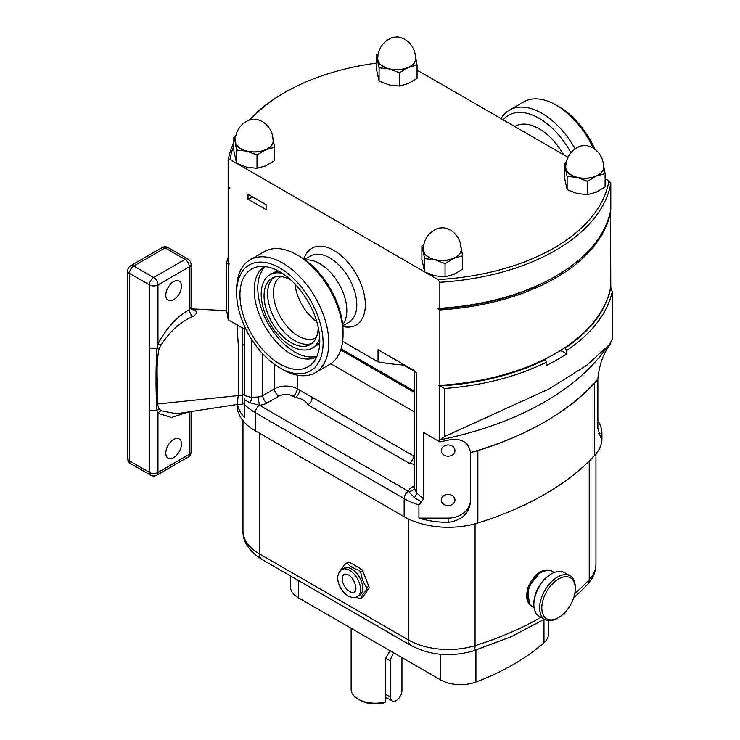 <?xml version="1.0" encoding="UTF-8"?>
<svg xmlns="http://www.w3.org/2000/svg" width="740" height="740" viewBox="0 0 740 740"><rect width="100%" height="100%" fill="white"/><g stroke="black" fill="none" stroke-linecap="round" stroke-linejoin="round"><path stroke-width="1.11" d="M358.216 699.115L360.352 700.345A21.155 12.21 180 0 0 383.44 702.982L385.725 701.835A24.18 13.958 180 0 1 358.216 699.115A24.18 13.958 180 0 1 351.13 689.245L351.13 628.241M386.77 697.765L385.725 698.366M394.004 652.995A8.057 4.653 120 0 0 390.554 661.033L390.554 697.219A8.057 4.653 120 0 0 392.219 700.91A8.057 4.653 120 0 0 398.435 698.754A8.057 4.653 120 0 0 401.95 690.642L401.95 657.582M385.725 701.835L385.725 658.249L390.008 650.682M548.553 620.638L548.553 633.819A28.203 16.28 180 0 1 543.974 642.718A233.701 134.921 180 0 1 475.931 682.002A28.203 16.28 180 0 1 440.578 679.875L298.646 597.938A28.203 16.28 180 0 1 290.385 586.422L290.385 575.868M548.803 570.198L540.561 571.872L527.639 587.967L529.415 604.025M347.846 562.391A2.562 1.48 60 0 1 348.133 562.132A2.562 1.48 60 0 1 349.41 562.252L345.793 563.575A26.705 5.643 141.2 0 0 340.604 570.346M355.977 597.171A26.705 15.42 0 0 0 359.27 598.309L360.833 598.16A26.705 5.643 -38.8 0 1 366.79 589.697L366.79 587.606A26.705 21.062 -95.1 0 1 360.833 572.26L359.27 570.309L361.314 569.125L349.41 562.252M361.314 569.125A2.562 1.48 60 0 1 362.887 571.077L360.833 572.26M366.79 587.606L368.835 586.422L362.887 571.077M368.835 586.422A2.562 1.48 60 0 1 368.835 588.513L366.79 589.697M362.887 596.986A2.562 1.48 60 0 1 362.6 597.254L360.667 598.364L362.887 596.986L368.835 588.513M236.967 324.795L238.308 345.497L238.308 395.169L237.013 405.298A62.456 36.056 0 0 0 255.309 430.791L404.132 516.714A62.456 36.056 0 0 0 477.855 522.986A286.075 165.168 0 0 0 594.488 455.646A62.456 36.056 0 0 0 601.925 438.579L601.925 433.649L600.612 437.645L597.855 428.192L597.855 379.01M226.69 310.68L228.179 319.717A6.04 3.487 -0 0 0 228.41 319.856L244.348 329.06L244.348 395.493L251.35 397.5L258.464 396.899A6.04 0.869 -95.9 0 0 259.527 405.261L250.009 402.791L244.348 399.683L244.348 417.314A62.456 36.056 180 0 1 237.429 404.503M414.28 370.953L414.28 487.873L416.648 492.933L423.641 499.01L418.933 504.921L418.933 518.111A62.456 36.056 0 0 0 448.116 522.348C461.704 520.525 469.16 513.653 470.483 501.729L470.483 452.547A279.026 161.098 0 0 0 470.927 452.454A62.456 36.056 0 0 0 477.855 450.605A286.075 165.168 0 0 0 544.76 421.893A279.026 161.098 180 0 1 470.927 452.454M608.65 345.321L602.175 353.683A279.026 161.098 180 0 1 544.76 401.829A279.026 161.098 180 0 1 439.819 439.93L444.638 436.507L549.182 388.879L586.94 365.144L608.65 345.321L612.248 339.734L612.248 291.708A194.417 112.24 180 0 1 566.553 350.584L566.553 353.877A194.417 112.24 180 0 1 546.601 365.384L546.601 362.101A194.417 112.24 180 0 1 444.638 388.482L439.856 385.993A192.4 111.083 0 0 0 545.177 359.631L546.601 362.101M470.483 452.575C468.716 441.91 461.261 437.766 448.116 440.134A279.026 161.098 180 0 1 439.819 441.9L439.819 439.93M597.679 379.269A279.026 161.098 180 0 1 544.76 421.893A286.075 165.168 0 0 0 594.488 383.264A62.456 36.056 0 0 0 597.679 379.269A279.026 161.098 0 0 0 597.902 379.01C599.002 366.689 602.268 356.356 607.697 348.004A279.026 161.098 0 0 0 610.75 343.212L610.75 342.352M439.819 441.9A6.04 3.487 180 0 1 439.579 441.771L423.641 432.567L423.641 499.01M610.5 211.067L610.787 286.657A192.4 111.083 180 0 1 439.838 385.355L438.922 384.819L439.579 385.845A6.04 3.487 0 0 0 439.856 385.993M438.922 385.466A191.392 110.501 0 0 0 500.471 375.652M544.575 359.289L545.177 359.631M597.855 420.838A62.456 36.056 180 0 1 601.925 433.548L601.925 433.649M566.553 350.584L565.12 348.115A192.4 111.083 0 0 0 610.787 287.305L612.248 291.708L612.248 339.734M564.601 347.818L565.12 348.115M594.59 403.513L594.59 408.6M228.262 263.2A192.4 111.083 0 0 0 228.151 263.773L226.69 262.654A194.417 112.24 180 0 1 228.151 257.233M228.151 263.773A6.04 3.487 0 0 0 228.41 263.93L229.067 264.31L229.067 263.662L228.151 263.135L228.151 187.72A192.4 111.083 180 0 1 228.401 186.434M226.644 311.438L226.69 262.654M244.348 325.887L244.348 329.06M418.933 504.948A62.456 36.056 180 0 1 404.132 498.621L255.309 412.698A62.456 36.056 180 0 1 244.348 404.151L244.348 398.786M414.28 411.93L330.78 363.719M262.746 353.868L262.746 395.604L274.522 388.805A16.114 9.306 180 0 1 297.314 388.805L312.169 397.38A6.04 3.487 -60 0 1 307.896 404.789A17.122 9.888 0 0 0 295.325 397.528L293.04 396.205A10.073 5.818 0 0 0 278.795 396.205L267.02 403.004A14.106 8.14 180 0 1 259.527 405.261A56.407 32.569 0 0 0 259.583 405.298A6.04 3.487 120 0 0 255.309 412.698L255.309 430.791M312.169 397.38L414.28 456.358M560.559 350.418L566.553 353.877M418.933 504.921L418.933 518.111L448.116 518.111A22.367 18.259 180 0 0 470.483 499.852M454.971 500.018A6.854 5.596 180 0 0 448.116 494.422A6.854 5.596 180 0 0 441.271 500.018A6.854 5.596 180 0 0 448.116 505.605A6.854 5.596 180 0 0 454.971 500.018M454.971 450.586A6.854 5.596 180 0 0 448.116 444.99A6.854 5.596 180 0 0 441.271 450.586A6.854 5.596 180 0 0 448.116 456.173A6.854 5.596 180 0 0 454.971 450.586M237.041 404.503L242.415 404.466L242.415 327.94M188.339 411.976L171.467 417.508L157.962 413.216L156.963 410.247C155.705 390.165 155.705 369.427 156.963 348.031L157.962 344.128C166.093 328.44 176.536 316.97 189.301 309.69A6.04 3.386 -121.4 0 0 192.881 316.461C180.283 322.002 169.701 331.52 161.126 345.016L159.1 348.688C155.16 367.743 158.434 385.494 157.361 404.031L159.1 408.776L161.126 410.811L176.573 413.78L237.087 404.493M414.28 464.544A17.122 9.888 0 0 0 409.294 463.323L307.896 404.789M421.569 501.998L414.382 497.696L408.462 491.249A14.106 8.14 180 0 1 412.365 486.929L414.28 485.819M251.35 338.976L251.35 397.5A6.04 3.922 -67.1 0 1 250.009 402.791M299.598 390.128A6.04 3.487 -60 0 1 295.325 397.528M413.568 455.923A6.04 3.487 -60 0 1 409.294 463.323M414.28 487.928A6.04 4.856 17.2 0 1 414.233 488.104L414.233 488.104A6.04 4.856 17.2 0 1 408.462 491.249A56.407 32.569 0 0 1 408.406 491.221A6.04 3.487 120 0 0 404.132 498.621L404.132 516.714M414.058 370.472A4.033 2.322 0 0 0 415.196 371.767L416.648 372.599L416.648 492.933A6.04 2.997 -53.8 0 1 414.382 497.696M414.113 370.638A12.09 6.975 180 0 1 410.922 369.315L403.513 365.042M425.084 272.135L437.997 279.591A190.383 109.918 0 0 0 608.946 180.893L605.098 178.673M568.033 157.269L417.055 70.106M608.946 180.893L610.787 183.603L610.787 209.587A192.4 111.083 0 0 1 555.518 276.371A192.4 111.083 0 0 1 439.838 308.284L439.838 282.292L437.997 279.591M233.84 145.789A190.383 109.918 0 0 0 229.992 159.498L228.151 160.081L228.151 186.073L229.992 188.774L228.151 187.72M228.151 160.081A192.4 111.083 180 0 1 233.84 142.635M249.195 120.13A192.4 111.083 180 0 1 283.42 93.296L284.845 92.472A190.383 109.918 0 0 0 250.286 119.788M376.299 63.141A190.383 109.918 0 0 0 284.845 92.472M265.836 165.815A19.138 11.054 180 0 1 265.808 165.834L274.596 160.571L274.596 147.279L265.808 149.748L257.011 155.002L257.011 168.294L265.808 165.834M229.992 159.498L236.615 163.318M237.041 163.568L424.649 271.885M273.097 139.129A19.138 11.054 180 0 1 273.208 139.555A19.138 11.054 180 0 1 265.808 149.748A19.138 11.054 180 0 1 246.818 151.145L236.624 150.072L235.237 142.348A19.138 11.054 180 0 1 235.348 139.129M257.011 155.002L246.818 151.145A19.138 11.054 0 0 1 235.237 142.348L233.84 137.409L235.801 136.021M235.274 140.952A18.944 10.943 0 0 0 235.422 142.33A18.944 10.943 0 0 0 255.42 151.867A18.944 10.943 0 0 0 273.171 140.952L272.625 135.947C271.192 129.796 267.852 125.051 262.626 121.721C258.584 119.751 255.8 118.927 254.264 119.242C251.591 119.649 250.064 118.465 242.433 124.265C237.762 128.806 235.366 134.365 235.274 140.952M273.088 139.037L274.596 147.279M233.84 137.409L233.84 150.701L236.624 163.364L246.818 167.222L257.011 168.294M236.624 150.072L236.624 163.364M421.883 245.976L421.883 259.268L424.668 271.932L434.861 275.789L445.045 276.862L453.842 274.401L462.639 269.138L462.639 255.846L453.842 258.315A19.138 11.054 180 0 1 434.861 259.703L424.668 258.639L421.883 245.976L423.844 244.589M461.14 247.687A19.138 11.054 180 0 1 461.251 248.122A19.138 11.054 180 0 1 453.842 258.315L445.045 263.57L434.861 259.703A19.138 11.054 0 0 1 423.28 250.916A19.138 11.054 180 0 1 423.382 247.687M423.317 249.519A18.944 10.943 0 0 0 423.465 250.897A18.944 10.943 0 0 0 443.464 260.434A18.944 10.943 0 0 0 461.205 249.519L460.668 244.514C459.235 238.354 455.896 233.618 450.66 230.288C446.627 228.318 443.843 227.495 442.307 227.809C439.634 228.216 438.108 227.023 430.477 232.832C425.796 237.374 423.41 242.933 423.317 249.519M461.131 247.604L462.639 255.846M424.668 258.639L424.668 271.932M445.045 263.57L445.045 276.862M376.299 55.167L376.299 68.459L379.084 81.113L389.277 84.98L399.461 86.053L408.258 83.583L417.055 78.329L417.055 65.037L408.258 67.497A19.138 11.054 180 0 1 389.277 68.894L379.084 67.821L376.299 55.167L378.26 53.78M415.556 56.878A19.138 11.054 180 0 1 415.658 57.313A19.138 11.054 180 0 1 408.258 67.497L399.461 72.76L389.277 68.894A19.138 11.054 0 0 1 377.687 60.097A19.138 11.054 180 0 1 377.798 56.878M377.724 58.71A18.944 10.943 0 0 0 377.881 60.088A18.944 10.943 0 0 0 397.87 69.625A18.944 10.943 0 0 0 415.621 58.71L415.075 53.706C413.651 47.545 410.312 42.8 405.076 39.47C401.043 37.509 398.259 36.685 396.723 37C394.05 37.407 392.524 36.214 384.893 42.023C380.212 46.555 377.825 52.124 377.724 58.71M415.547 56.786L417.055 65.037M379.084 67.821L379.084 81.113M399.461 72.76L399.461 86.053M564.343 163.734L564.343 177.026L567.127 189.681L577.32 193.547L587.505 194.62L596.301 192.15L605.098 186.896L605.098 173.604L596.301 176.065A19.138 11.054 180 0 1 577.32 177.461L567.127 176.388L564.343 163.734L566.294 162.347M603.59 165.446A19.138 11.054 180 0 1 603.701 165.88A19.138 11.054 180 0 1 596.301 176.065L587.505 181.328L577.32 177.461A19.138 11.054 0 0 1 565.73 168.665A19.138 11.054 180 0 1 565.841 165.446M565.767 167.268A18.944 10.943 0 0 0 565.924 168.655A18.944 10.943 0 0 0 585.913 178.192A18.944 10.943 0 0 0 603.664 167.268L603.119 162.263C601.685 156.112 598.355 151.367 593.119 148.037C589.086 146.067 586.302 145.244 584.766 145.567C582.093 145.974 580.567 144.781 572.936 150.59C568.255 155.123 565.869 160.682 565.767 167.268M603.59 165.353L605.098 173.604M567.127 176.388L567.127 189.681M587.505 181.328L587.505 194.62M610.787 183.603A192.4 111.083 180 0 1 439.838 282.292M555.518 276.371L554.094 277.195A190.383 109.918 180 0 1 437.997 308.867L439.838 308.284M415.196 371.767L415.196 371.129L378.048 349.678L378.048 361.851L342.639 341.408M404.799 365.125A135.984 78.514 180 0 1 378.048 361.851M248.02 199.19L266.113 209.633L266.113 204.703L248.02 194.25L248.02 199.19A12.793 7.382 0 0 1 253.367 197.34M610.787 211.233A192.4 111.083 180 0 1 439.838 309.93L437.997 308.867M439.838 385.355L439.838 309.93M319.754 263.625A38.277 22.098 -120 0 0 305.37 260.101A38.277 22.098 -120 0 1 319.754 263.625A38.277 22.098 -120 0 1 343.434 293.419A38.277 22.098 -120 0 1 342.685 324.721A38.277 22.098 -120 0 0 343.434 293.419A38.277 22.098 -120 0 0 319.754 263.625M191.79 309.348L193.159 309.69A6.04 4.172 -72.5 0 1 192.113 309.681M192.881 316.461C197.589 313.557 197.682 311.3 193.159 309.69M173.632 439.532A11.082 6.401 120 0 0 166.398 449.3A11.082 6.401 120 0 0 168.091 458.18A11.082 6.401 120 0 0 173.632 457.625A11.082 6.401 120 0 0 180.875 447.867A11.082 6.401 120 0 0 179.172 438.986A11.082 6.401 120 0 0 173.632 439.532M173.632 281.616A11.082 6.401 120 0 0 166.398 291.384A11.082 6.401 120 0 0 168.091 300.264A11.082 6.401 120 0 0 173.632 299.709A11.082 6.401 120 0 0 180.875 289.95A11.082 6.401 120 0 0 179.172 281.071A11.082 6.401 120 0 0 173.632 281.616M149.415 409.775L149.415 284.909L129.472 273.393A6.04 3.487 -60 0 1 133.746 265.993L153.689 277.509L185.028 259.407L165.085 247.9A6.04 3.487 -60 0 1 168.11 247.595A6.04 6.04 0 0 0 162.069 247.595A6.04 3.487 60 0 1 165.085 247.9L133.746 265.993A6.04 3.487 -120 0 0 130.721 265.688A6.04 6.04 0 0 0 127.706 270.923L127.706 458.449A6.04 6.04 0 0 0 130.721 463.684A6.04 3.487 120 0 1 129.472 460.918L149.415 472.435L149.415 409.775A6.04 3.487 180 0 0 156.963 410.247A6.04 4.366 141.4 0 1 159.1 408.776M159.1 348.688A6.04 1.628 -153.4 0 0 156.963 348.031A6.04 3.487 180 0 1 149.415 347.56M191.077 411.551L191.077 451.872A6.04 3.487 180 0 1 189.301 454.342L157.962 472.435L157.962 413.216A6.04 4.819 141.1 0 1 161.126 410.811M191.077 264.346A6.04 6.04 0 0 0 188.053 259.111A6.04 3.487 -60 0 0 185.028 259.407A6.04 3.487 -120 0 1 189.301 266.816A6.04 3.487 -0 0 0 191.077 264.346L191.077 307.313L189.301 309.69L189.301 266.816L157.962 284.909L157.962 344.128A6.04 1.073 -157.3 0 1 161.126 345.016M191.762 309.598L191.077 307.313M548.507 570.17A19.647 11.341 120 0 0 540.561 571.872A19.647 11.341 120 0 0 528.24 587.606A19.647 11.341 120 0 0 529.165 603.673M527.407 596.764L527.407 595.506A18.602 10.739 120 0 1 540.561 572.723L541.643 572.103A20.137 11.627 120 0 0 527.407 596.764A20.137 11.627 120 0 0 531.57 605.977L534.021 607.392M554.158 572.51L551.707 571.104A20.137 11.627 120 0 0 541.643 572.103L540.561 572.723M533.845 604.617L533.845 603.359A23.671 13.662 -60 0 1 550.579 574.379L551.661 573.75A25.206 14.55 120 0 0 533.845 604.617A25.206 14.55 120 0 0 539.062 616.152L544.853 619.491A25.206 14.55 -60 0 1 540.986 599.298A25.206 14.55 -60 0 1 557.451 577.089A25.206 14.55 -60 0 1 570.059 575.84A25.206 14.55 -60 0 1 575.276 587.384L575.276 588.633A23.671 13.662 120 0 0 558.543 578.976A23.671 13.662 120 0 0 541.81 607.956A23.671 13.662 120 0 0 558.543 617.623L557.451 618.242A25.206 14.55 -60 0 1 544.853 619.491M557.451 618.242L558.543 617.623A23.671 13.662 120 0 0 575.276 588.633M570.059 575.84L564.269 572.501A25.206 14.55 120 0 0 551.661 573.75L550.579 574.379M343.897 568.283A15.605 9.01 60 0 1 351.704 569.06A15.605 9.01 60 0 1 362.739 588.18A15.605 9.01 60 0 1 359.501 595.321L357.337 596.57A15.605 9.01 60 0 0 359.723 584.063A15.605 9.01 60 0 0 349.53 570.318A15.605 9.01 60 0 0 341.723 569.541L343.897 568.283M359.27 570.309A26.705 15.42 180 0 1 347.365 563.436M348.133 562.132L345.793 563.575M349.53 591.417A10.231 5.911 60 0 1 342.842 582.399A10.231 5.911 60 0 1 344.414 574.194L348.189 574.832C353.304 576.682 358.382 589.28 354.645 591.917A10.231 5.911 60 0 1 349.53 591.417M279.859 271.821A56.444 32.588 -120 0 0 257.502 266.825A56.444 32.588 -120 0 0 241.703 309.385A56.444 32.588 -120 0 0 279.859 363.997A56.444 32.588 -120 0 0 312.918 362.822A56.444 32.588 -120 0 0 315.111 316.655A56.444 32.588 -120 0 0 279.859 271.821M264.55 266.511A52.179 30.127 -120 0 0 257.159 308.478A52.179 30.127 -120 0 0 291.116 354.016A52.179 30.127 -120 0 0 316.72 356.874M265.327 266.594A52.179 30.127 -120 0 0 261.618 309.181A52.179 30.127 -120 0 0 294.677 351.963A52.179 30.127 -120 0 0 317.035 356.162M282.292 273.31A42.31 24.429 -120 0 0 269.961 274.771A42.31 24.429 -120 0 0 263.477 308.673A42.31 24.429 -120 0 0 291.116 345.959A42.31 24.429 -120 0 0 312.271 348.05L315.832 345.996A42.31 24.429 -120 0 0 319.745 342.685M312.271 348.05A42.31 24.429 -120 0 0 319.699 338.106M291.024 280.099A38.277 22.098 -120 0 0 271.978 278.268A38.277 22.098 -120 0 0 266.113 308.941A38.277 22.098 -120 0 0 291.116 342.666A38.277 22.098 -120 0 0 310.254 344.562A38.277 22.098 -120 0 0 318.182 327.154M273.837 277.38A38.277 22.098 -120 0 0 270.183 308.506A38.277 22.098 -120 0 0 294.677 340.613A38.277 22.098 -120 0 0 311.956 343.388M280.941 276.575A35.252 20.359 -120 0 0 280.747 276.686A35.252 20.359 -120 0 0 275.345 304.936A35.252 20.359 -120 0 0 298.377 336.006A35.252 20.359 -120 0 0 316.008 337.755A35.252 20.359 -120 0 0 316.202 337.644M294.992 284.003A35.252 20.359 -120 0 0 316.794 321.761M282.708 369.482L279.859 367.836A61.142 35.298 -120 0 0 323.093 342.87A61.142 35.298 -120 0 0 279.859 267.991A61.142 35.298 -120 0 0 236.624 292.947A61.142 35.298 -120 0 0 279.859 367.836L282.708 369.482A65.175 37.629 -120 0 0 315.296 372.71A65.175 37.629 -120 0 0 325.286 320.485A65.175 37.629 -120 0 0 282.708 263.052A65.175 37.629 -120 0 0 250.12 259.823A65.175 37.629 -120 0 0 236.624 289.664L236.624 292.947M315.296 372.71L329.541 364.487A65.175 37.629 -120 0 0 343.046 334.647A65.175 37.629 -120 0 0 296.953 254.828L296.953 254.828A65.175 37.629 -120 0 0 264.374 251.6L250.12 259.823M343.046 334.647L343.046 331.354A61.142 35.298 -120 0 0 299.802 256.475L296.953 254.828L299.802 256.475M278.351 270.988A42.31 24.429 -120 0 0 273.522 272.718L269.961 274.771M500.999 118.576A65.175 37.629 60 0 1 509.398 110.14L523.643 101.907A65.175 37.629 60 0 1 556.23 105.136L559.079 106.782A61.142 35.298 60 0 1 594.775 149.147M556.23 105.136A65.175 37.629 60 0 1 593.304 148.148M509.398 110.14A65.175 37.629 60 0 1 575.156 148.796M503.126 119.797A61.142 35.298 60 0 1 570.919 152.736M390.554 697.219L385.725 694.435M390.554 661.033L385.725 658.249M298.646 597.938L298.646 580.641M440.578 679.875L440.578 654.271M475.931 682.002L475.931 650.081M543.974 642.718L543.974 619.537M574.786 593.535A280.035 161.681 0 0 0 589.234 579.707A56.407 32.569 0 0 0 595.95 564.296C595.765 572.029 592.925 578.81 587.44 584.646A12.09 8.695 42.9 0 0 589.234 579.707L589.234 461.048M259.509 433.214L259.509 553.955A12.09 6.975 120 0 0 262.016 559.486C249.019 551.115 242.674 541.597 242.988 530.932A56.407 32.569 0 0 0 259.509 553.955L408.48 639.961A56.407 32.569 0 0 0 475.062 645.622A12.09 4.671 72.8 0 1 472.925 651.024L510.813 636.863L544.427 619.251M475.062 523.8L475.062 645.622A280.035 161.681 0 0 0 540.995 617.271M408.48 518.999L408.48 639.961A12.09 6.975 120 0 0 410.987 645.502C429.986 655.353 450.632 657.194 472.925 651.024M477.855 450.605L477.855 522.986M444.638 388.482L444.638 436.507M439.579 385.845L439.579 441.771M594.488 383.264L594.488 455.646M228.41 263.93L228.41 319.856M278.795 396.205A6.04 3.487 -120 0 1 274.522 388.805L274.522 364.367M293.04 396.205A6.04 3.487 -60 0 0 297.314 388.805L297.314 375.171M258.464 396.899A8.057 4.653 0 0 0 262.746 395.604A6.04 3.487 -120 0 0 267.02 403.004M448.116 522.348L448.116 518.111M601.925 433.548L598.318 433.548M244.348 394.087L242.396 395.169L157.361 404.031M259.583 405.298L408.406 491.221M414.28 487.512A6.04 3.487 60 0 1 412.365 486.929M410.922 369.315L410.922 368.659M303.927 259.083A44.326 25.585 60 0 1 333.999 250.471A44.326 25.585 60 0 1 365.014 299.404A44.326 25.585 60 0 1 342.842 326.479M342.786 325.785L348.864 322.27A38.277 22.098 -120 0 0 354.728 291.597A38.277 22.098 -120 0 0 329.726 257.871A38.277 22.098 -120 0 0 310.578 255.975L304.51 259.481M341.085 348.855L414.28 391.108M244.348 344.405L242.396 345.497M191.077 451.872A6.04 6.04 0 0 1 188.053 457.107A6.04 3.487 -120 0 0 189.301 454.342L189.301 411.829M153.689 277.509A6.04 3.487 120 0 0 149.415 284.909A6.04 3.487 180 0 0 157.962 284.909A6.04 3.487 -120 0 0 153.689 277.509M127.706 270.923A6.04 3.487 180 0 0 129.472 273.393L129.472 460.918A6.04 3.487 180 0 1 127.706 458.449M150.673 475.2A6.04 6.04 0 0 0 156.713 475.2A6.04 3.487 60 0 0 157.962 472.435A6.04 3.487 180 0 1 149.415 472.435A6.04 3.487 120 0 0 150.673 475.2L130.721 463.684M514.716 126.494A48.35 27.917 60 0 1 563.547 154.679M392.219 700.91L385.725 697.163M573.63 597.957L587.44 584.646M410.987 645.502L262.016 559.486M595.95 564.296L595.95 453.971M242.988 530.932L242.988 420.681M414.28 392.413L340.733 349.955M226.644 310.68L191.466 308.867M188.053 259.111L168.11 247.595M162.069 247.595L130.721 265.688M188.053 457.107L156.713 475.2M242.415 404.466L244.348 402.579M341.723 569.541C337.976 572.686 336.857 576.996 338.365 582.463C340.15 588.429 343.416 592.916 348.189 595.931C352 597.846 355.052 598.059 357.337 596.57"/></g></svg>
